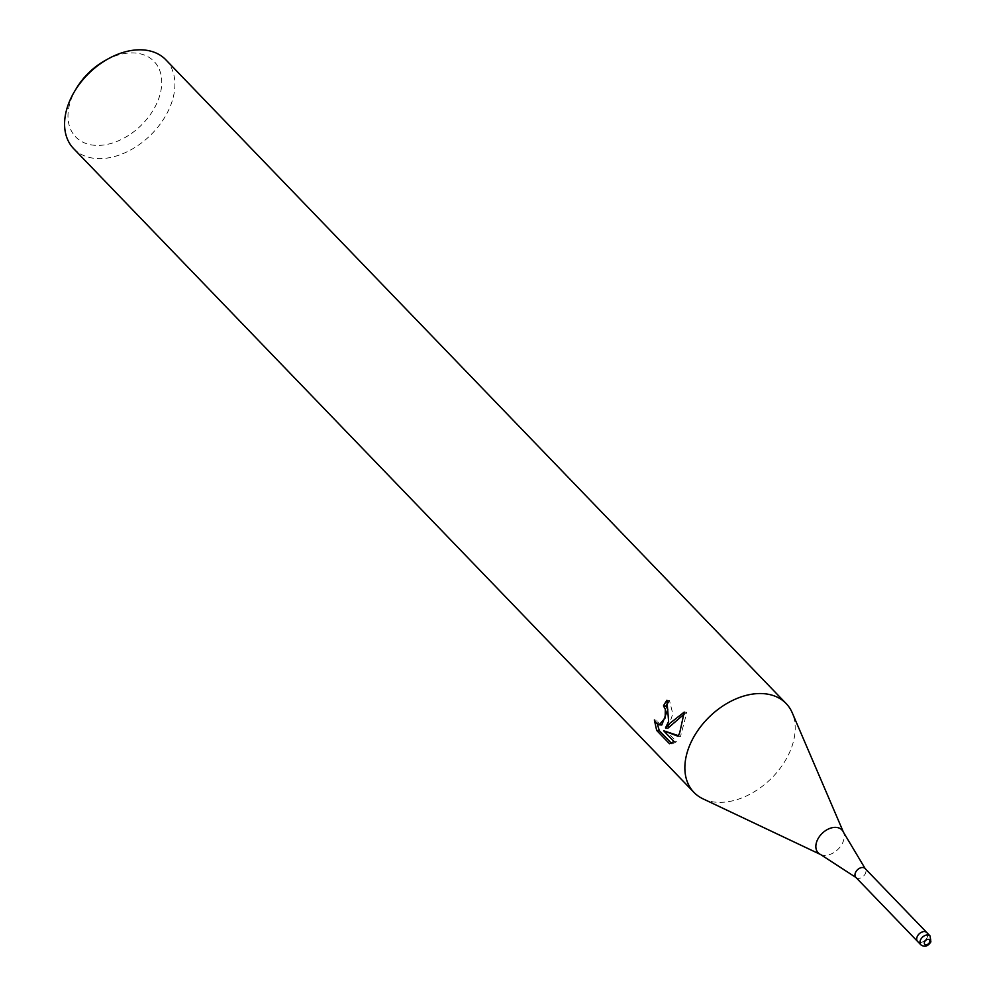 <?xml version="1.0" encoding="UTF-8"?>
<svg xmlns="http://www.w3.org/2000/svg" width="996" height="996" viewBox="0 0 996 996"><rect width="100%" height="100%" fill="white"/><g stroke="black" fill="none" stroke-linecap="round" stroke-linejoin="round"><path stroke-width="0.75" stroke-dasharray="4.98 3.74" d="M855.975 877.501L856.087 877.601A6.399 4.37 136.1 0 0 865.462 873.355A6.399 4.37 136.1 0 0 865.287 868.736L865.188 868.612M917.602 941.457A6.399 4.37 136.1 0 0 922.582 941.942A6.399 4.37 136.1 0 0 927.189 937.41A6.399 4.37 136.1 0 0 926.815 932.567A6.399 4.37 136.1 0 1 927.189 937.41A6.399 4.37 136.1 0 1 922.582 941.942A6.399 4.37 136.1 0 1 917.602 941.457M702.964 798.829A64.018 43.662 136.1 0 0 789.791 751.93A64.018 43.662 136.1 0 0 792.243 712.8M73.642 148.641A64.018 43.662 136.1 0 0 123.454 153.434A64.018 43.662 136.1 0 0 169.494 108.191A64.018 43.662 136.1 0 0 165.846 59.797M76.704 87.872A54.419 37.113 136.1 0 0 72.584 95.778A54.419 37.113 136.1 0 0 94.62 145.292A54.419 37.113 136.1 0 0 157.156 102.538A54.419 37.113 136.1 0 0 151.678 59.225A54.419 37.113 136.1 0 0 105.003 60.607M671.453 743.265L672.101 743.937L669.499 743.726M661.767 725.013L658.966 723.507L656.887 720.17L654.347 719.971M656.887 720.17L657.385 724.117M667.992 728.126L672.798 713.833L669.461 700.462A60.818 41.483 136.1 0 0 668.341 702.143M669.461 700.462L666.897 700.263M684.24 712.09L686.854 712.289L684.264 714.02M672.101 743.937L676.57 741.746L666.187 730.964M678.351 735.633L680.505 736.442L686.854 712.302M676.57 741.746L674.031 741.547M680.505 736.442L678.015 736.243M820.505 854.481A16.496 11.242 136.1 0 0 842.865 842.404A16.496 11.242 136.1 0 0 843.5 832.32M920.852 944.831A6.399 4.37 136.1 0 0 925.832 945.304A6.399 4.37 136.1 0 0 930.438 940.784A6.399 4.37 136.1 0 0 930.065 935.941"/><path stroke-width="1.49" d="M865.287 868.736A6.399 4.37 136.1 0 0 865.088 868.512A6.399 4.37 136.1 0 0 860.108 868.026A6.399 4.37 136.1 0 0 855.502 872.558A6.399 4.37 136.1 0 0 855.875 877.401A6.399 4.37 136.1 0 0 856.087 877.601M930.065 935.941A6.399 4.37 136.1 0 0 925.085 935.468A6.399 4.37 136.1 0 0 920.478 939.987A6.399 4.37 136.1 0 0 920.852 944.831C924.562 947.383 927.899 946.399 930.874 941.867L930.065 935.941L926.815 932.567A6.399 4.37 136.1 0 0 921.835 932.094A6.399 4.37 136.1 0 0 917.229 936.614A6.399 4.37 136.1 0 0 917.602 941.457L855.875 877.401M690.278 743.975A64.018 43.662 136.1 0 0 693.938 792.38A64.018 43.662 136.1 0 0 702.964 798.829L820.505 854.481A16.496 11.242 136.1 0 1 817.243 840.35A16.496 11.242 136.1 0 1 830.888 828.05A16.496 11.242 136.1 0 1 843.5 832.32L792.243 712.8A64.018 43.662 136.1 0 0 786.13 703.537A64.018 43.662 136.1 0 0 736.318 698.731A64.018 43.662 136.1 0 0 690.278 743.975M668.627 721.502L665.49 727.927L670.159 723.096L684.24 712.09L679.67 732.969L678.015 736.243L663.647 730.765L674.031 741.547L669.499 743.726L656.675 730.429L654.36 719.971L656.426 723.308L659.24 724.814L665.179 717.929L665.303 709.239L663.448 705.89A64.018 43.662 -43.9 0 1 666.897 700.263L668.627 721.502M786.13 703.537L165.846 59.797A64.018 43.662 136.1 0 0 108.141 58.851A64.018 43.662 136.1 0 0 74.849 90.935A64.018 43.662 136.1 0 0 69.994 100.235A64.018 43.662 136.1 0 0 73.642 148.641L693.938 792.38M668.341 702.143A60.818 41.483 136.1 0 0 665.963 706.089L667.806 709.438L661.767 725.013L659.24 724.814M665.963 706.089L663.448 705.89M657.385 724.117L659.29 730.641L671.453 743.265M659.29 730.641L656.675 730.429M684.264 714.02L667.992 728.126L665.49 727.927M663.647 730.765L678.351 735.633M108.141 58.851L105.003 60.607A54.419 37.113 136.1 0 0 76.704 87.872L74.849 90.935M865.088 868.512L926.815 932.567A6.399 4.37 136.1 0 0 921.835 932.094A6.399 4.37 136.1 0 0 917.229 936.614A6.399 4.37 136.1 0 0 917.602 941.457L920.852 944.831M929.567 942.266A3.2 2.179 136.1 0 0 928.272 939.353A3.2 2.179 136.1 0 0 924.599 941.867A3.2 2.179 136.1 0 0 925.894 944.781A3.2 2.179 136.1 0 0 929.567 942.266M855.975 877.501L820.505 854.481M843.5 832.32L865.188 868.612"/></g></svg>
